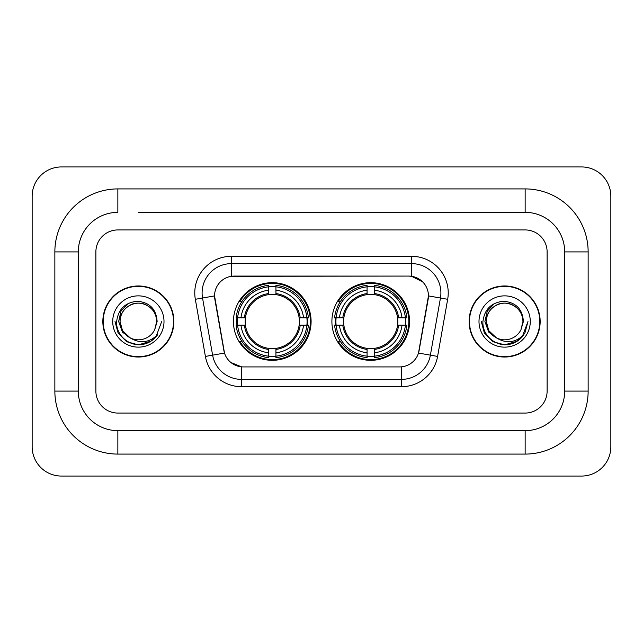 <?xml version="1.0" encoding="UTF-8"?>
<svg xmlns="http://www.w3.org/2000/svg" width="643" height="643" viewBox="0 0 643 643"><rect width="100%" height="100%" fill="white"/><g stroke="black" fill="none" stroke-linecap="round" stroke-linejoin="round"><path stroke-width="0.96" d="M331.901 321.5A38.821 38.821 0 0 0 370.73 360.321A38.821 38.821 0 0 0 409.551 321.5A38.821 38.821 0 0 0 370.73 282.679A38.821 38.821 0 0 0 331.901 321.5M233.449 321.5A38.821 38.821 0 0 0 272.27 360.321A38.821 38.821 0 0 0 311.099 321.5A38.821 38.821 0 0 0 272.27 282.679A38.821 38.821 0 0 0 233.449 321.5M214.553 295.86A19.78 19.78 0 0 0 214.85 299.292L223.893 350.572A19.78 19.78 0 0 0 243.367 366.92L399.633 366.92A19.78 19.78 0 0 0 419.107 350.572L428.15 299.292A19.78 19.78 0 0 0 408.675 276.08L234.325 276.08A19.78 19.78 0 0 0 214.553 295.86L214.77 292.935M236.937 325.165A35.526 35.526 0 0 1 236.937 317.835M335.389 325.165A35.526 35.526 0 0 1 335.389 317.835M102.84 321.5A35.526 35.526 0 0 0 138.366 357.026A35.526 35.526 0 0 0 173.891 321.5A35.526 35.526 0 0 0 138.366 285.974A35.526 35.526 0 0 0 102.84 321.5M469.109 321.5A35.526 35.526 0 0 0 504.634 357.026A35.526 35.526 0 0 0 540.16 321.5A35.526 35.526 0 0 0 504.634 285.974A35.526 35.526 0 0 0 469.109 321.5M231.4 256.308L411.6 256.308A36.627 36.627 0 0 1 447.673 299.292L437.594 356.431A36.627 36.627 0 0 1 401.529 386.692L241.471 386.692A36.627 36.627 0 0 1 205.406 356.431L195.327 299.292A36.627 36.627 0 0 1 231.4 256.308L231.4 263.63L411.6 263.63A29.305 29.305 0 0 1 440.455 298.022L430.384 355.153A29.305 29.305 0 0 1 401.529 379.37L241.471 379.37A29.305 29.305 0 0 1 212.616 355.153L202.545 298.022A29.305 29.305 0 0 1 231.4 263.63L231.4 276.305L408.675 276.08L411.6 276.305L422.652 281.875M399.633 366.92L243.367 366.92M241.471 386.692L241.471 366.823L230.917 362.507M440.455 298.022L428.447 295.901L418.497 353.063L430.384 355.153L440.455 298.022L447.673 299.292M205.406 356.431L224.503 353.063L214.553 295.901L202.545 298.022A29.305 29.305 0 0 1 202.095 292.935M419.107 350.572L418.987 351.199M224.013 351.199L223.893 350.572M547.121 251.911A21.975 21.975 0 0 0 525.146 229.937L117.854 229.937A21.975 21.975 0 0 0 95.879 251.911L95.879 391.089A21.975 21.975 0 0 0 117.854 413.063L525.146 413.063A21.975 21.975 0 0 0 547.121 391.089L547.121 251.911A21.975 21.975 0 0 0 525.146 229.937L117.854 229.937A21.975 21.975 0 0 0 95.879 251.911L95.879 391.089A21.975 21.975 0 0 0 117.854 413.063L525.146 413.063A21.975 21.975 0 0 0 547.121 391.089L547.121 251.911M173.53 321.5A35.164 35.164 0 0 0 138.366 286.336A35.164 35.164 0 0 0 103.21 321.5A35.164 35.164 0 0 0 138.366 356.664A35.164 35.164 0 0 0 173.53 321.5M161.714 321.5L155.944 336.868L152.68 339.946M131.502 338.789L122.419 332.118L118.65 321.5L120.98 311.172L128.214 303.448M129.894 337.736L122.508 330.655L120.056 321.5C120.305 314.596 123.352 309.307 129.211 305.642C140.624 298.328 157.302 307.957 156.683 321.5L154.674 329.835L157.125 321.5C156.289 309.082 149.642 302.331 137.192 301.245C125.031 302.58 118.183 309.331 116.664 321.5C115.708 335.091 129.122 346.73 142.424 344.495C148.822 343.266 153.894 339.994 157.639 334.681C149.192 342.799 140.021 343.86 130.151 337.864L122.508 330.655L120.056 321.5C120.305 314.596 123.352 309.307 129.211 305.642C140.624 298.328 157.302 307.957 156.683 321.5L154.674 329.835A18.309 18.309 0 0 1 130.151 337.864L122.508 330.655L120.056 321.5C119.429 307.957 136.107 298.328 147.52 305.642C153.38 309.307 156.434 314.596 156.683 321.5L154.674 329.835M130.151 337.864C123.745 334.336 120.378 328.878 120.056 321.5C120.305 314.596 123.352 309.307 129.211 305.642C140.624 298.328 157.302 307.957 156.683 321.5M112.726 321.5A25.64 25.64 0 0 0 138.366 347.14A25.64 25.64 0 0 0 164.005 321.5A25.64 25.64 0 0 0 138.366 295.86A25.64 25.64 0 0 0 112.726 321.5M157.639 334.681L151.081 341.087M150.928 341.184L142.424 344.495L150.976 341.152L142.424 344.495L150.976 341.152L138.366 344.849L126.695 341.722L118.143 333.17L115.017 321.5M539.79 321.5A35.164 35.164 0 0 0 504.634 286.336A35.164 35.164 0 0 0 469.47 321.5A35.164 35.164 0 0 0 504.634 356.664A35.164 35.164 0 0 0 539.79 321.5M517.189 341.184L504.634 344.849L492.956 341.722L484.412 333.17L481.285 321.5L484.412 333.17L492.956 341.722L504.634 344.849L516.305 341.722L524.857 333.17L527.983 321.5L522.212 336.868L518.941 339.946M497.762 338.789L488.68 332.118L484.918 321.5L487.249 311.172L494.483 303.448M496.412 337.864C490.006 334.336 486.647 328.878 486.317 321.5C486.566 314.596 489.62 309.307 495.48 305.642C506.893 298.328 523.571 307.957 522.944 321.5L520.943 329.835A18.309 18.309 0 0 1 496.412 337.864L488.776 330.655L486.317 321.5L488.776 330.655L496.163 337.736L488.776 330.655L486.317 321.5C486.566 314.596 489.62 309.307 495.48 305.642C506.893 298.328 523.571 307.957 522.944 321.5L520.943 329.835L523.386 321.5C522.558 309.082 515.911 302.331 503.453 301.245C491.292 302.58 484.452 309.331 482.933 321.5C481.977 335.091 495.391 346.73 508.693 344.495C515.091 343.266 520.163 339.994 523.908 334.681C515.453 342.799 506.29 343.86 496.412 337.864L496.316 337.816M522.944 321.5C523.571 307.957 506.893 298.328 495.48 305.642C489.62 309.307 486.566 314.596 486.317 321.5C485.698 307.957 502.376 298.328 513.789 305.642C519.648 309.307 522.695 314.596 522.944 321.5L520.943 329.835M478.995 321.5A25.64 25.64 0 0 0 504.634 347.14A25.64 25.64 0 0 0 530.274 321.5A25.64 25.64 0 0 0 504.634 295.86A25.64 25.64 0 0 0 478.995 321.5M523.908 334.681L517.35 341.087M527.983 321.5L524.857 333.17L516.305 341.722L504.634 344.849L492.956 341.722L484.412 333.17L481.285 321.5L484.412 333.17L492.956 341.722L504.634 344.849L516.305 341.722L524.857 333.17L527.983 321.5L524.857 333.17L516.305 341.722L504.634 344.849L492.956 341.722L484.412 333.17L481.285 321.5M275.935 356.174L275.935 357.645A36.338 36.338 0 0 0 308.423 325.165L306.952 325.165A34.867 34.867 0 0 1 275.935 356.174L275.935 352.782A31.499 31.499 0 0 0 303.56 325.165L299.132 325.165A27.102 27.102 0 0 0 275.935 294.647L275.935 286.826A34.867 34.867 0 0 1 306.952 317.835L308.423 317.835A36.338 36.338 0 0 0 275.935 285.355L275.935 286.826M237.597 325.165L236.126 325.165A36.338 36.338 0 0 0 268.613 357.645L268.613 356.174A34.867 34.867 0 0 1 237.597 325.165L240.988 325.165A31.499 31.499 0 0 0 268.613 352.782L268.613 348.353A27.102 27.102 0 0 0 299.132 325.165L300.209 325.165A28.179 28.179 0 0 1 275.935 349.438L275.935 352.782M268.613 286.826L268.613 285.355A36.338 36.338 0 0 0 236.126 317.835L237.597 317.835A34.867 34.867 0 0 1 268.613 286.826L268.613 290.218A31.499 31.499 0 0 0 240.988 317.835L245.417 317.835A27.102 27.102 0 0 0 268.613 348.353L268.613 349.438A28.179 28.179 0 0 1 244.34 325.165L240.988 325.165M237.669 325.165A34.794 34.794 0 0 1 237.669 317.835M275.935 286.899A34.794 34.794 0 0 0 268.613 286.899M306.88 317.835A34.794 34.794 0 0 1 306.88 325.165M306.952 317.835L303.56 317.835A31.499 31.499 0 0 0 275.935 290.218M303.56 325.165L306.952 325.165M268.613 352.782L268.613 356.174M299.132 317.835L303.56 317.835M275.935 348.402L275.935 349.438M268.613 348.353A27.102 27.102 0 0 1 245.417 325.165L244.34 325.165M275.935 356.101A34.794 34.794 0 0 1 268.613 356.101M240.988 317.835L237.597 317.835M268.613 294.598L268.613 290.218M275.935 294.647A27.102 27.102 0 0 0 245.417 317.835L244.34 317.835A28.179 28.179 0 0 1 268.613 293.562M275.935 294.598L275.935 293.562A28.179 28.179 0 0 1 300.209 317.835M241.792 301.72L239.718 301.72A38.09 38.09 0 0 1 310.368 321.5A38.09 38.09 0 0 1 239.718 341.28L241.792 341.28M374.387 356.174L374.387 357.645A36.338 36.338 0 0 0 406.874 325.165L405.403 325.165A34.867 34.867 0 0 1 374.387 356.174L374.387 352.782A31.499 31.499 0 0 0 402.012 325.165L397.583 325.165A27.102 27.102 0 0 0 374.387 294.647L374.387 286.826A34.867 34.867 0 0 1 405.403 317.835L406.874 317.835A36.338 36.338 0 0 0 374.387 285.355L374.387 286.826M336.048 325.165L334.577 325.165A36.338 36.338 0 0 0 367.065 357.645L367.065 356.174A34.867 34.867 0 0 1 336.048 325.165L339.44 325.165A31.499 31.499 0 0 0 367.065 352.782L367.065 348.353A27.102 27.102 0 0 0 397.583 325.165L398.66 325.165A28.179 28.179 0 0 1 374.387 349.438L374.387 352.782M367.065 286.826L367.065 285.355A36.338 36.338 0 0 0 334.577 317.835L336.048 317.835A34.867 34.867 0 0 1 367.065 286.826L367.065 290.218A31.499 31.499 0 0 0 339.44 317.835L343.868 317.835A27.102 27.102 0 0 0 367.065 348.353L367.065 349.438A28.179 28.179 0 0 1 342.791 325.165L339.44 325.165M336.12 325.165A34.794 34.794 0 0 1 336.12 317.835M374.387 286.899A34.794 34.794 0 0 0 367.065 286.899M405.331 317.835A34.794 34.794 0 0 1 405.331 325.165M405.403 317.835L402.012 317.835A31.499 31.499 0 0 0 374.387 290.218M402.012 325.165L405.403 325.165M367.065 352.782L367.065 356.174M397.583 317.835L402.012 317.835M374.387 348.402L374.387 349.438M367.065 348.353A27.102 27.102 0 0 1 343.868 325.165L342.791 325.165M374.387 356.101A34.794 34.794 0 0 1 367.065 356.101M339.44 317.835L336.048 317.835M367.065 294.598L367.065 290.218M374.387 294.647A27.102 27.102 0 0 0 343.868 317.835L342.791 317.835A28.179 28.179 0 0 1 367.065 293.562M374.387 294.598L374.387 293.562A28.179 28.179 0 0 1 398.66 317.835M340.251 301.72L338.17 301.72A38.09 38.09 0 0 1 408.819 321.5A38.09 38.09 0 0 1 338.17 341.28L340.251 341.28M138.366 212.351L525.146 212.351L138.366 212.351M588.144 251.911L564.699 251.911L564.699 391.089L564.699 251.911A39.561 39.561 0 0 0 525.146 212.351L525.146 188.913L117.854 188.913A62.998 62.998 0 0 0 54.856 251.911L54.856 391.089A62.998 62.998 0 0 0 117.854 454.087L525.146 454.087A62.998 62.998 0 0 0 588.144 391.089L588.144 251.911A62.998 62.998 0 0 0 525.146 188.913M525.146 454.087L525.146 430.649L117.854 430.649L525.146 430.649A39.561 39.561 0 0 0 564.699 391.089L588.144 391.089M54.856 391.089L78.301 391.089L78.301 251.911L78.301 391.089A39.561 39.561 0 0 0 117.854 430.649L117.854 454.087M117.854 188.913L117.854 212.351A39.561 39.561 0 0 0 78.301 251.911L54.856 251.911M610.85 196.236A29.305 29.305 0 0 0 581.545 166.939L61.455 166.939A29.305 29.305 0 0 0 32.15 196.236L32.15 446.764A29.305 29.305 0 0 0 61.455 476.061L581.545 476.061A29.305 29.305 0 0 0 610.85 446.764L610.85 196.236M411.6 256.308L411.6 276.305M401.529 366.823L401.529 386.692M195.327 299.292L202.545 298.022M430.384 355.153L437.594 356.431M275.935 348.353A27.102 27.102 0 0 0 299.132 325.165M268.613 356.431A35.124 35.124 0 0 0 275.935 356.431M307.201 325.165A35.124 35.124 0 0 0 307.201 317.835M275.935 286.569A35.124 35.124 0 0 0 268.613 286.569M374.387 348.353A27.102 27.102 0 0 0 397.583 325.165M367.065 356.431A35.124 35.124 0 0 0 374.387 356.431M405.661 325.165A35.124 35.124 0 0 0 405.661 317.835M374.387 286.569A35.124 35.124 0 0 0 367.065 286.569"/></g></svg>

